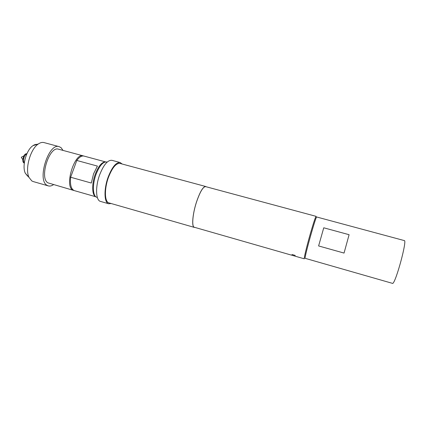 <?xml version="1.0" encoding="UTF-8"?>
<svg xmlns="http://www.w3.org/2000/svg" width="426" height="426" viewBox="0 0 426 426"><rect width="100%" height="100%" fill="white"/><g stroke="black" fill="none" stroke-linecap="round" stroke-linejoin="round"><path stroke-width="0.64" d="M26.785 153.994C25.725 154.34 24.836 155.389 24.122 157.13C23.276 159.681 23.334 161.598 24.314 162.886M26.87 153.807L26.758 153.781C25.725 153.584 24.74 154.308 23.797 155.953L22.764 159.67C22.722 161.56 23.196 162.689 24.181 163.057L24.287 163.089M291.954 254.482L295.261 255.43M73.975 190.491L72.516 189.889C64.374 185.363 74.758 152.37 83.171 155.852L83.565 155.985M73.565 190.401L47.936 182.855C39.059 178.148 49.432 145.548 58.58 149.212L83.171 155.852M53.506 184.66C51.652 185.922 49.917 186.332 48.298 185.896L47.02 185.305C36.78 180.006 48.697 142.433 59.203 146.666L61.067 147.668L63.027 150.41M48.298 185.896L33.159 181.545L31.817 180.938L29.053 177.472C24.745 169.09 30.358 148.903 38.372 143.951C40.385 142.582 42.259 142.124 43.99 142.577L59.203 146.666M27.642 176.146L25.326 173.244C21.731 166.273 26.321 149.76 32.999 145.644C34.66 144.52 36.215 144.132 37.664 144.478M95.839 196.753C91.973 195.502 91.563 184.202 95.232 174.309C98.486 166.034 101.915 161.901 105.526 161.907M95.877 196.78L74.364 190.63C71.179 189.33 69.939 184.868 70.647 177.237L91.308 183.036L93.56 173.845L97.405 166.081L76.797 160.464C79.369 157.024 81.765 155.559 83.975 156.07L105.573 161.901M97.341 197.435L96.888 197.307C92.746 196.503 92.16 184.799 95.994 174.474C99.439 165.773 103.012 161.608 106.713 161.976L107.166 162.098M344.048 253.076L318.611 245.94L323.749 227.793L349.096 234.705L344.048 253.076L349.096 234.705M316.72 216.999C316.103 215.316 304.744 255.669 305.101 258.31L392.745 283.439C396.079 281.778 407.373 239.833 404.306 240.583L316.72 216.999M111.143 203.521L108.715 203.772C104.146 202.92 103.672 189.32 108.108 177.227C112.075 167.061 116.101 162.162 120.18 162.54L122.129 164.01M108.715 203.772L100.509 201.413C95.791 200.518 95.174 186.923 99.631 174.889C103.624 164.766 107.725 159.91 111.931 160.325L120.18 162.54M194.874 227.409L194.309 227.393C191.482 227.042 192.525 213.964 196.546 201.849C200.076 191.636 203.122 186.519 205.678 186.487L206.173 186.769M194.309 227.393L108.981 202.898C104.604 202.084 104.157 189.064 108.401 177.493C112.198 167.759 116.048 163.067 119.956 163.424L205.678 186.487M295.229 256.212L304.308 258.816C303.658 259.115 306.773 246.095 310.442 233.352C313.573 222.585 315.464 216.919 316.119 216.355L205.646 186.625C203.106 186.657 200.076 191.743 196.567 201.887C192.573 213.916 191.54 226.909 194.347 227.26L292.167 255.334M292.055 255.291L295.335 256.234L292.055 255.291M318.611 245.94L323.749 227.793M70.647 177.237L76.797 160.464M22.764 159.67L21.3 157.258L23.797 155.953M25.326 173.244L29.053 177.472M32.999 145.644L38.372 143.951"/></g></svg>

